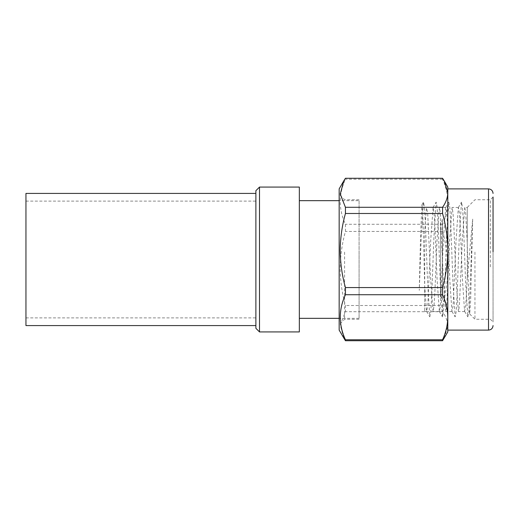<?xml version="1.0" encoding="UTF-8"?>
<svg xmlns="http://www.w3.org/2000/svg" width="519" height="519" viewBox="0 0 519 519"><rect width="100%" height="100%" fill="white"/><g stroke="black" fill="none" stroke-linecap="round" stroke-linejoin="round"><path stroke-width="0.39" stroke-dasharray="2.6 1.95" d="M359.077 200.658L359.077 318.342L359.077 200.658L339.16 200.658M299.333 318.342L299.333 200.658L299.333 318.342M359.077 318.342L339.16 318.342M255.88 310.193L255.88 208.807L255.88 310.193M255.88 190.7L255.88 328.3M299.333 187.08L299.333 331.92M259.5 331.92L259.5 187.08M440.547 222.385L440.547 296.615L440.547 222.385L442.357 220.575L442.357 298.425L442.357 220.575M440.547 296.615L442.357 298.425M442.357 300.235L442.357 218.765L442.357 300.235M440.547 269.99L440.547 249.01L440.547 269.99M440.547 292.671L440.547 226.329L440.547 292.671M474.943 252.098L474.943 319.243L474.943 252.098M490.332 266.902L490.332 199.757L490.332 266.902M493.05 251.76L493.05 321.962L493.05 197.038L490.332 199.757L474.943 199.757L467.249 207.451L467.249 277.639L472.679 219.089L470.629 300.832L469.676 313.976L468.605 295.214L467.249 242.905L467.249 207.451L464.739 207.451L465.699 212.972L467.249 242.905M339.16 188.89L339.16 330.11M343.779 338.103L340.25 324.913L345.433 311.705L345.433 305.509C342.073 293.449 340.334 281.103 340.204 268.472C340.308 255.984 342.053 243.638 345.433 231.435L345.433 224.279C338.55 209.332 338.55 194.314 345.433 179.23L345.433 178.27M339.16 267.577L339.16 194.32L339.16 267.577M344.59 252.098L344.59 319.243L344.59 252.098M359.077 252.098L359.077 319.243L359.077 252.098M467.249 277.639L465.764 306.028L464.57 311.147L462.455 279.741L460.34 228.088L459.425 212.972L458.348 207.555L456.117 239.259L453.087 306.028L451.893 311.147L449.785 279.741L447.67 228.088L446.755 212.972L445.672 207.555L443.447 239.259L440.417 306.028L439.334 311.445L437.108 279.741L435 228.088L434.079 212.972L433.118 207.451L430.77 239.259L427.74 306.028L426.547 311.147L424.704 286.313L424.704 311.549L424.704 231.227L426.482 207.853L427.675 212.972L430.705 279.741L433.054 311.549L434.014 306.028L434.935 290.912L437.043 239.259L439.392 207.451L440.352 212.972L443.382 279.741L445.73 311.549L446.69 306.028L449.72 239.259L452.062 207.451L453.022 212.972L453.943 228.088L456.052 279.741L458.4 311.549L459.36 306.028L462.39 239.259L464.739 207.451M472.679 219.089L469.818 294.189L468.832 311.627L467.827 316.888L465.588 281.849L463.48 224.811L462.5 207.373L461.495 202.112L459.257 237.151L457.142 294.189L456.162 311.627L455.157 316.888L452.918 281.849L450.803 224.811L449.824 207.373L448.818 202.112L446.58 237.151L444.472 294.189L443.486 311.627L442.48 316.888L440.242 281.849L438.133 224.811L437.154 207.373L436.148 202.112L433.91 237.151L431.795 294.189L430.815 311.627L429.81 316.888L427.572 281.849L425.457 224.811L424.477 207.373L423.472 202.112L421.233 237.151L419.274 290.381L420.591 234.536L421.934 204.771L422.622 211.285L423.303 231.124L424.704 286.313M447.787 187.08L447.787 201.755C447.67 209.397 445.931 216.903 442.564 224.279L442.564 231.435C445.944 243.638 447.683 255.984 447.787 268.472C447.663 281.103 445.918 293.449 442.564 305.509L345.433 305.509M442.564 178.27L442.564 179.23C445.925 186.626 447.67 194.132 447.787 201.755L447.787 331.92M442.564 305.509L442.564 311.705C445.925 316.473 447.67 321.306 447.787 326.217L444.219 338.103M442.564 311.705L345.433 311.705M442.564 179.23L345.433 179.23M442.564 224.279L345.433 224.279M442.564 231.435L345.433 231.435M25.95 193.418L25.95 325.582M255.88 250.281L255.88 325.582L255.88 250.281M255.88 267.642L255.88 201.113L255.88 267.642M25.95 267.642L25.95 201.113L25.95 267.642M488.522 188.89L488.522 330.11M359.077 199.757L344.59 199.757L339.16 194.32M458.465 207.451L452.062 207.451M445.795 207.451L439.392 207.451M433.118 207.451L426.715 207.451M464.803 311.549L458.4 311.549M452.127 311.549L445.73 311.549M439.457 311.549L433.054 311.549M426.78 311.549L424.704 311.549M421.934 204.771L423.472 202.112M426.663 311.445L429.81 316.888M433.002 207.555L436.148 202.112M439.334 311.445L442.48 316.888M445.672 207.555L448.818 202.112M452.01 311.445L455.157 316.888M458.348 207.555L461.495 202.112M464.68 311.445L467.827 316.888M469.676 313.976L474.943 319.243L490.332 319.243L493.05 321.962M359.077 319.243L344.59 319.243L339.16 324.68M25.95 201.113L255.88 201.113M25.95 317.888L255.88 317.888"/><path stroke-width="0.78" d="M255.88 328.3L255.88 190.7L259.5 187.08L259.5 331.92L255.88 328.3M259.5 331.92L299.333 331.92L299.333 187.08L259.5 187.08M339.16 200.658L299.333 200.658M339.16 318.342L299.333 318.342M493.05 197.038L493.05 251.76M339.16 330.11L339.16 188.89L343.779 180.897L340.25 194.087L345.433 207.295L345.433 213.491C342.053 225.687 340.308 238.033 340.204 250.528C340.334 263.152 342.073 275.498 345.433 287.565L345.433 294.721C338.55 309.668 338.55 324.686 345.433 339.77L345.433 340.73L339.16 330.11M447.787 250.748L447.787 250.528C447.663 263.159 445.918 275.498 442.564 287.565L442.564 294.721C445.931 302.097 447.67 309.603 447.787 317.245C447.67 324.868 445.925 332.374 442.564 339.77L442.564 340.73L447.787 331.92L447.787 192.783L444.219 180.897L442.564 178.27L345.433 178.27L343.779 180.897M447.787 250.528C447.683 238.033 445.944 225.687 442.564 213.491L442.564 207.295C445.925 202.527 447.67 197.694 447.787 192.783L447.787 187.08L444.219 180.897M442.564 340.73L345.433 340.73M442.564 339.77L345.433 339.77M442.564 294.721L345.433 294.721M442.564 287.565L345.433 287.565M442.564 213.491L345.433 213.491M442.564 207.295L345.433 207.295M255.88 325.582L25.95 325.582L25.95 193.418L255.88 193.418M493.05 325.582C492.758 328.358 491.246 329.863 488.522 330.11L488.522 188.89L447.787 188.89M488.522 330.11L447.787 330.11M488.522 188.89C491.246 189.137 492.758 190.642 493.05 193.418"/></g></svg>
